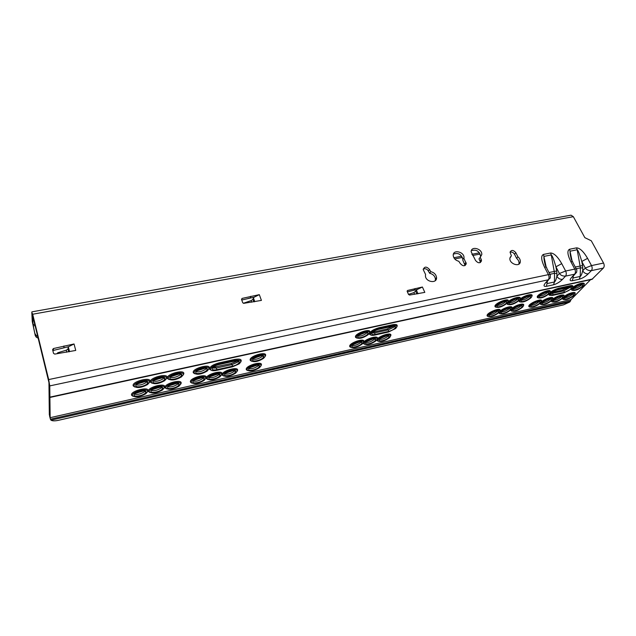 <?xml version="1.0" encoding="UTF-8"?>
<svg xmlns="http://www.w3.org/2000/svg" width="636" height="636" viewBox="0 0 636 636"><rect width="100%" height="100%" fill="white"/><g stroke="black" fill="none" stroke-linecap="round" stroke-linejoin="round"><path stroke-width="0.95" d="M49.322 414.887L48.948 382.53L32.762 315.997L33.016 324.591L35.266 335.554L32.261 321.49L31.808 312.459L32.682 314.232L48.678 379.573L49.767 385.901L50.149 418.305L49.529 415.753M550.315 277.9L550.275 274.998C550.744 274.474 550.116 274.355 548.399 274.641L48.678 379.573M49.767 385.901L548.304 279.8L550.307 277.916M31.872 311.871L571.041 215.175L573.346 216.685L584.85 237.665L591.273 240.766L603.556 263.058L591.52 265.586L585.319 268.026C586.575 269.823 588.578 270.697 591.345 270.642L603.357 268.082L591.909 279.395L49.934 397.452L591.909 279.395M511.392 255.783L509.921 258.152C508.951 263.725 519.723 267.573 520.296 261.873C520.471 260.005 519.668 258.303 517.879 256.761L515.812 252.675C513.371 249.908 511.447 249.733 510.04 252.15L511.392 255.783L510.12 257.373M53.543 353.393L54.776 354.101L75.74 350.436L74.046 343.973L53.384 348.552L52.605 349.657L53.543 353.393M242.698 302.688L243.834 303.324L261.412 300.399L259.321 294.659L242.085 298.411L241.529 299.373L242.698 302.688M408.527 294.46L409.592 295.064L424.816 292.377L422.407 287.019L407.565 290.477L407.104 291.137L408.527 294.46M429.467 269.457L430.739 271.651C434.15 272.494 436.089 274.474 436.55 277.582C437.083 283.95 425.563 282.145 425.436 275.817L425.563 274.458L423.218 269.569C424.482 266.381 426.565 266.341 429.467 269.457L428.386 271.071C427.034 268.956 425.325 268.289 423.234 269.076M481.206 259.401L480.188 257.318L481.778 254.599C482.398 248.716 471.141 245.639 471.141 251.721L475.545 260.498C478.137 263.399 480.124 263.511 481.516 260.832L481.206 259.401L479.997 261.006L480.291 262.596M463.93 258.455L466.291 263.694C464.932 266.508 462.913 266.436 460.241 263.471L458.802 261.293C455.432 260.347 453.563 258.351 453.214 255.322C452.975 249.105 464.407 251.753 464.002 257.803L462.841 259.424C461.362 254.225 458.214 252.468 453.396 254.146M603.357 268.082C604.407 266.723 604.47 265.053 603.556 263.058M571.192 259.091C570.079 254.177 569.769 251.53 570.261 251.156L577.186 249.773L580.406 267.875L582.759 267.955L582.687 270.801C584.134 273.043 586.002 274.052 588.276 273.814L591.345 270.642C592.37 269.274 592.434 267.589 591.52 265.586L587.585 258.351L581.781 261.468L585.319 268.026L582.687 270.801C581.884 274.084 581.058 275.968 580.215 276.453L573.33 277.932L572.782 276.867M559.41 273.488C560.65 275.316 562.677 276.199 565.507 276.135L574.634 274.195L576.518 272.534C576.955 270.825 576.963 269.799 576.542 269.425C576.971 268.941 576.383 268.829 574.777 269.1L565.635 271.015L559.41 273.488L556.874 276.27C558.313 278.552 560.205 279.57 562.542 279.331L565.507 276.135C566.493 274.768 566.541 273.059 565.635 271.015L561.739 263.654L555.912 266.81L559.41 273.488M465.107 265.554L462.77 260.068M479.997 261.006L478.988 258.924L480.188 257.318M471.324 250.703C476.173 249.193 479.258 251.029 480.578 256.213L480.379 257.183M435.223 280.707L435.445 279.188C434.984 276.08 433.052 274.108 429.65 273.265L428.386 271.071M407.374 291.845L417.359 289.412L422.407 287.019M241.76 300.017L254.098 297.203L259.321 294.659M52.828 350.555L68.513 346.715L74.046 343.973M510.04 252.166C511.869 251.761 513.363 252.46 514.532 254.265L516.599 258.343C518.38 259.878 519.175 261.579 519 263.447L518.809 264.171M545.139 264.854C543.947 259.615 543.613 256.785 544.138 256.364L551.269 254.941L554.56 273.305L556.913 273.385L556.874 276.27C556.11 279.586 555.3 281.494 554.441 281.986L547.358 283.513L546.753 282.344M561.739 263.654C557.7 256.642 553.988 253.096 550.601 253.001L551.269 254.941C552.263 255.513 553.813 259.472 555.912 266.81L556.699 270.968L548.995 272.526M550.013 274.482L546.658 268.026C546.857 267.184 546.149 266.905 544.535 267.192L548.399 274.641C549.297 276.7 549.265 278.425 548.304 279.8L545.418 283.004L547.548 281.001M576.288 268.949L572.869 262.549C573.044 261.77 572.376 261.507 570.874 261.778L574.777 269.1C575.683 271.127 575.636 272.828 574.634 274.195L571.637 277.383L573.632 275.619M587.585 258.351C583.514 251.451 579.825 247.96 576.518 247.865L577.186 249.773C578.164 250.338 579.69 254.241 581.781 261.468L582.552 265.57L575.262 267.033M590.558 279.689L571.025 299.628L569.816 301.973L563.528 304.851L58.361 420.332C54.895 421.064 52.43 421.008 50.952 420.173L50.149 418.305M571.025 299.628L50.061 417.701M517.879 256.761L516.599 258.343M465.989 262.358L464.821 263.964M430.739 271.651L429.65 273.265M531.195 305.36C533.803 305.137 536.291 304.032 538.652 302.052L539.066 301.567M537.15 301.861L532.594 304.056M542.587 302.8C545.203 302.545 547.676 301.432 550.013 299.453L550.394 299.007M548.391 299.341L544.066 301.448M553.845 300.272C556.46 299.985 558.917 298.864 561.23 296.893L561.58 296.479M559.489 296.861L555.403 298.864M564.967 297.767C567.574 297.465 570.015 296.328 572.297 294.373L572.639 293.983M570.444 294.42L566.612 296.312M489.497 314.725C492.097 314.605 494.633 313.548 497.106 311.537L497.614 310.94M495.953 311.099L490.674 313.564M501.414 312.045C504.022 311.902 506.542 310.829 508.975 308.826L509.46 308.261M507.735 308.46L502.647 310.853M513.18 309.406C515.788 309.231 518.292 308.142 520.701 306.147L521.162 305.614M519.366 305.844L514.476 308.166M361.2 341.858L360.405 342.74L360.819 341.778M360.048 341.763L352.956 344.632M352.169 345.515L352.066 345.706C350.444 348.767 360.787 346.04 361.932 343.122C363.522 340.196 353.767 342.573 352.169 345.515C354.832 345.714 357.567 344.799 360.405 342.74M365.915 342.406L365.78 342.653C364.197 345.674 374.461 342.884 375.566 339.998C377.108 337.136 367.568 339.505 365.915 342.406C368.546 342.613 371.257 341.675 374.055 339.624L374.835 338.757M373.642 338.686L366.702 341.54M379.438 339.393C382.069 339.552 384.764 338.598 387.523 336.555L388.278 335.705M387.046 335.657L380.264 338.487M202.518 377.49L193.734 380.344M193.121 381.044C195.96 381.608 199.044 380.845 202.375 378.762L203.417 377.697M218.339 373.896L209.721 376.766M209.093 377.474C211.907 378.007 214.952 377.235 218.228 375.145L219.253 374.095M233.929 370.359L225.47 373.237M224.834 373.96C227.624 374.461 230.63 373.674 233.857 371.591L234.859 370.55M144.324 390.719L134.951 393.485M134.347 394.153C137.297 394.837 140.54 394.121 144.086 392.022L145.183 390.949M161.011 386.927L151.805 389.717M151.201 390.393C154.111 391.045 157.307 390.321 160.797 388.222L161.878 387.149M177.444 383.19L168.405 386.004M167.793 386.688C170.679 387.308 173.827 386.569 177.253 384.478L178.319 383.413M257.731 364.953L249.519 367.846M248.867 368.594C251.625 369.039 254.575 368.228 257.723 366.153L258.693 365.128M539.654 296.114C542.285 295.907 544.813 294.778 547.238 292.735L547.707 292.178M545.903 292.433L540.934 294.858M573.855 288.561C576.486 288.267 578.975 287.114 581.32 285.095L581.709 284.642M579.642 285.023L575.365 287.162M568.616 287.416L562.144 290.255L563.854 290.898L564.545 292.226C568.004 291.193 570.301 289.785 571.462 287.989L571.446 287.973C571.653 287.186 570.921 286.947 569.276 287.265L557.867 289.785C554.417 290.803 552.112 292.21 550.959 293.999C550.76 294.834 551.507 295.088 553.217 294.746L552.533 293.419L551.619 293.061M497.384 305.431C500.007 305.336 502.583 304.254 505.119 302.187L505.692 301.512M504.133 301.639L498.465 304.318M509.468 302.768C512.091 302.641 514.659 301.551 517.155 299.492L517.704 298.841M516.082 299L510.597 301.615M521.401 300.136C524.024 299.977 526.576 298.872 529.041 296.821L529.557 296.209M527.872 296.4L522.585 298.952M357.965 336.11C360.62 336.372 363.395 335.45 366.304 333.344L367.195 332.334M366.129 332.231L358.648 335.291M205.73 367.99L196.516 370.987M195.983 371.639C198.829 372.267 201.962 371.519 205.38 369.389L206.533 368.204M146.359 381.25L136.525 384.152M136.001 384.772C138.958 385.519 142.257 384.828 145.898 382.689L147.123 381.489M163.38 377.442L153.729 380.376M153.204 381.004C156.122 381.719 159.374 381.012 162.959 378.881L164.16 377.681M180.155 373.698L170.671 376.655M170.146 377.291C173.032 377.975 176.236 377.251 179.75 375.121L180.934 373.928M262 355.429L253.374 358.489M252.81 359.181C255.569 359.69 258.566 358.879 261.793 356.764L262.867 355.611M551.197 293.57L563.854 290.898L570.516 287.122M371.909 333.041L374.548 332.922L373.189 332.087L386.807 329.074L388.191 329.893L393.875 327.158L394.71 326.204M237.745 360.843L231.21 363.522L212.814 367.401M212.273 368.069L216.335 368.037L215.358 367.036M265.029 356.565L265.435 355.914C268.058 350.349 247.809 356.422 250.345 360.453L251.729 361.288M264.974 356.701C267.351 351.66 248.962 357.178 251.26 360.843C254.082 362.448 258.168 361.63 263.503 358.394L264.974 356.701M166.346 378.857L166.998 377.705C168.58 372.442 148.124 378.007 150.525 382.212L152.028 383.214M166.449 378.547C167.88 373.777 149.301 378.841 151.479 382.649C154.421 384.549 158.817 383.89 164.684 380.654L166.449 378.547M208.711 369.293L209.26 368.347C211.287 362.957 190.943 368.729 193.4 372.871L194.855 373.801M208.751 369.166C210.588 364.285 192.112 369.532 194.338 373.284C197.216 375.065 201.469 374.334 207.097 371.106L208.751 369.166M531.76 296.448C534.55 292.512 522.792 295.668 519.668 299.715M519.286 300.248L519.238 301.607L520.256 301.981M531.036 297.712C535.989 291.972 517.569 298.928 520.081 301.854C522.919 302.569 526.481 301.281 530.782 297.982L531.036 297.712M507.878 301.814C511.368 296.304 492.415 303.897 495.213 306.886L496.263 307.291M507.234 302.99C511.956 297.306 493.552 304.135 496.064 307.14C498.886 307.943 502.48 306.695 506.844 303.396L507.234 302.99M549.909 292.369C553.24 287.051 534.685 294.865 537.5 297.592L538.485 297.942M549.138 293.705C554.266 287.917 535.822 294.969 538.342 297.831C541.188 298.483 544.734 297.163 548.971 293.872L549.138 293.705M180.497 384.462L181.085 383.436C182.778 378.364 162.864 383.898 165.177 387.88L166.576 388.811M180.56 384.263C182.095 379.66 164.016 384.693 166.099 388.31C168.993 390.083 173.278 389.375 178.954 386.179L180.56 384.263M147.377 392.07L148.037 390.886C149.388 385.917 129.378 391.299 131.652 395.33L133.083 396.3M147.488 391.728C148.705 387.221 130.539 392.118 132.59 395.767C135.532 397.635 139.936 396.967 145.803 393.771L147.488 391.728M221.415 375.065L221.908 374.238C224.015 369.039 204.204 374.763 206.565 378.69L207.924 379.549M221.423 375.041C223.331 370.327 205.341 375.534 207.471 379.088C210.317 380.749 214.467 379.986 219.921 376.79L221.423 375.041M390.425 336.245C394.288 330.545 374.628 337.183 377.18 340.729L378.333 341.309M390.083 336.961C393.589 331.793 375.725 337.827 378.038 341.039C380.789 342.184 384.518 341.142 389.208 337.923L390.083 336.961M363.442 342.327C367.028 336.706 347.359 343.194 349.887 346.811L351.08 347.431M363.077 343.058C366.328 337.962 348.464 343.853 350.754 347.137C353.505 348.369 357.289 347.375 362.083 344.156L363.077 343.058M511.63 308.5C514.492 304.525 502.241 307.904 499.522 311.855M499.347 312.109L499.252 313.469L500.254 313.85M510.978 309.668C515.629 304.199 497.71 310.861 500.087 313.723C502.877 314.462 506.407 313.222 510.676 309.986L510.978 309.668M574.833 294.063C577.313 290.628 567.169 293.347 563.615 297.091M562.812 298.101L562.82 299.23L563.742 299.532M574.006 295.446L574.022 295.422C579.181 289.849 561.262 296.813 563.639 299.461C566.445 299.993 569.904 298.658 574.006 295.446M552.581 299.143C555.172 295.549 544.432 298.427 541.077 302.251M540.449 303.07L540.449 304.247L541.387 304.572M551.817 300.454C556.842 294.889 538.883 301.75 541.268 304.485C544.082 305.089 547.564 303.777 551.722 300.55L551.817 300.454M541.244 301.734C544.519 296.599 526.377 304.135 529.049 306.798L530.003 307.14M540.513 303.006C545.442 297.465 527.49 304.27 529.875 307.037C532.674 307.681 536.172 306.393 540.362 303.157L540.513 303.006M563.774 296.583C566.302 293.077 555.88 295.867 552.414 299.651M551.698 300.574L551.706 301.726L552.636 302.036M562.979 297.934C568.107 292.345 550.14 299.262 552.525 301.957C555.347 302.521 558.813 301.194 562.94 297.966L562.979 297.934M499.777 311.211C503.203 305.908 484.68 313.23 487.335 316.132L488.345 316.537M499.165 312.34C503.704 306.894 485.785 313.492 488.162 316.394C490.944 317.173 494.49 315.949 498.807 312.721L499.165 312.34M523.333 305.829C526.099 301.981 514.397 305.153 511.423 309.072M511.074 309.565L511.026 310.837L512.012 311.203M522.649 307.037C527.411 301.536 509.476 308.253 511.861 311.084C514.651 311.783 518.165 310.519 522.41 307.291L522.649 307.037M377.029 339.266C380.749 333.606 361.089 340.165 363.625 343.75L364.802 344.346M376.671 339.99C380.05 334.854 362.194 340.817 364.492 344.068C367.242 345.253 370.995 344.235 375.741 341.023L376.671 339.99M205.587 378.698L206.112 377.8C208.067 372.648 188.216 378.293 190.554 382.244L191.937 383.134M205.619 378.611C207.384 373.936 189.361 379.072 191.476 382.657C194.338 384.367 198.535 383.619 204.077 380.423L205.619 378.611M237.013 371.48L237.466 370.724C239.74 365.485 219.961 371.289 222.338 375.184L223.681 376.019M236.997 371.519C239.056 366.765 221.09 372.044 223.244 375.582C226.066 377.196 230.168 376.409 235.543 373.205L236.997 371.519M164.056 388.238L164.684 387.133C166.211 382.109 146.248 387.57 148.546 391.577L149.961 392.523M164.152 387.968C165.527 383.413 147.401 388.373 149.476 392.007C152.394 393.827 156.734 393.143 162.498 389.948L164.152 387.968M260.84 366.01L261.229 365.374C263.749 360.055 244.009 365.978 246.41 369.834L247.73 370.629M260.784 366.153C263.065 361.335 245.138 366.718 247.309 370.216C250.115 371.758 254.146 370.931 259.409 367.735L260.784 366.153M583.928 284.729C586.424 281.215 576.24 283.934 572.551 287.79M571.692 288.847L571.708 290.064L572.646 290.366M583.053 286.184L583.077 286.16C588.443 280.341 570.023 287.559 572.543 290.286C575.397 290.827 578.895 289.46 583.053 286.184M519.898 299.111C522.784 295.048 510.501 298.387 507.615 302.474M507.393 302.792L507.305 304.231L508.339 304.62M519.207 300.335C524.048 294.619 505.636 301.52 508.156 304.485C510.978 305.24 514.556 303.968 518.889 300.677L519.207 300.335M369.444 332.882C373.173 327.007 352.988 333.685 355.659 337.462L356.899 338.106M369.071 333.622C372.458 328.287 354.125 334.361 356.542 337.788C359.324 339.06 363.148 338.066 368.013 334.798L369.071 333.622M149.309 382.705L150.001 381.465C151.408 376.258 130.897 381.743 133.282 385.965L134.8 386.998M149.444 382.315C150.716 377.593 132.089 382.586 134.244 386.418C137.209 388.365 141.669 387.721 147.631 384.494L149.444 382.315M183.12 375.073L183.732 374C185.489 368.689 165.082 374.334 167.506 378.515L168.985 379.485M183.2 374.835C184.79 370.017 166.258 375.153 168.453 378.937C171.362 380.797 175.703 380.105 181.475 376.878L183.2 374.835M558.519 288.259L558.495 289.118C552.724 291.05 549.854 293.109 549.886 295.287L552.605 295.406L563.925 292.878L571.851 288.696C573.433 286.828 572.79 286.128 569.912 286.598L569.936 285.747L558.519 288.259C552.159 290.39 549.003 292.655 549.043 295.048L550.021 295.382M378.841 327.763L378.881 328.685C373.149 330.458 370.359 332.469 370.502 334.727C371.122 335.418 372.529 335.538 374.739 335.085L388.373 332.04L395.584 328.566C397.929 326.006 396.959 325.036 392.666 325.648L392.635 324.726L378.841 327.763C372.529 329.702 369.46 331.92 369.627 334.409L370.852 335.029M218.784 362.949L218.895 363.935C213.235 365.557 210.484 367.489 210.651 369.715C211.446 370.78 213.45 370.987 216.645 370.351L232.522 366.805L239.184 363.872C242.181 360.803 240.782 359.642 234.978 360.397L234.875 359.412L218.784 362.949C212.559 364.73 209.538 366.853 209.721 369.309L211.16 370.216M531.457 305.034L530.957 305.797C529.844 308.38 539.296 304.875 539.98 302.458C540.966 300.279 533.612 302.498 531.457 305.034M542.874 302.458L542.341 303.253C541.26 305.797 550.673 302.251 551.325 299.866C552.279 297.735 545.044 299.946 542.874 302.458M554.147 299.914L553.582 300.741C552.533 303.253 561.906 299.667 562.526 297.314C563.448 295.231 556.341 297.425 554.147 299.914M565.277 297.402L564.688 298.252C563.671 300.733 572.996 297.107 573.592 294.794C572.376 293.411 569.602 294.277 565.277 297.402M489.696 314.462L489.291 315.098C488.066 317.801 497.694 314.478 498.481 311.926C499.602 309.573 491.747 311.839 489.696 314.462M501.629 311.767L501.2 312.443C500.007 315.114 509.587 311.735 510.342 309.215C511.423 306.918 503.712 309.168 501.629 311.767M513.419 309.112L512.958 309.812C511.797 312.451 521.329 309.024 522.053 306.544C523.094 304.294 515.526 306.536 513.419 309.112M379.469 339.346L379.31 339.632C377.768 342.629 387.952 339.775 389.025 336.929C390.512 334.115 381.171 336.476 379.469 339.346M192.915 381.465C191.762 384.462 202.59 382.244 204.013 379.215C206.112 375.9 194.64 377.903 193.058 381.155L192.915 381.465M208.91 377.856C207.646 380.877 218.458 378.627 219.857 375.598C221.916 372.306 210.572 374.373 209.029 377.593L208.91 377.856M224.667 374.294C223.3 377.347 234.088 375.065 235.471 372.028C237.482 368.761 226.265 370.891 224.762 374.079L224.667 374.294M134.093 394.741C133.306 397.635 144.253 395.536 145.739 392.531C148.013 389.145 136.017 390.917 134.283 394.256L134.093 394.741M150.955 390.933C150.064 393.859 160.972 391.728 162.442 388.715C164.66 385.344 152.823 387.189 151.13 390.496L150.955 390.933M167.57 387.189C166.568 390.138 177.444 387.976 178.899 384.955C181.069 381.608 169.375 383.508 167.729 386.799L167.57 387.189M248.724 368.864C247.205 371.965 257.97 369.619 259.321 366.575C261.261 363.339 250.234 365.581 248.795 368.729L248.724 368.864M539.964 295.724L539.431 296.527C538.295 299.206 547.922 295.613 548.622 293.109C549.623 290.859 542.182 293.109 539.964 295.724M574.221 288.132L573.6 289.038C572.559 291.598 582.051 287.87 582.663 285.477C581.447 284.046 578.633 284.928 574.221 288.132M497.63 305.113L497.201 305.781C495.945 308.587 505.747 305.185 506.558 302.537C507.703 300.105 499.753 302.394 497.63 305.113M509.73 302.426L509.277 303.141C508.053 305.908 517.807 302.45 518.586 299.842C519.684 297.465 511.885 299.739 509.73 302.426M521.679 299.779L521.194 300.526C520.002 303.261 529.708 299.747 530.456 297.179C531.521 294.858 523.865 297.115 521.679 299.779M357.981 336.07L357.869 336.277C356.192 339.457 366.718 336.706 367.91 333.669C369.556 330.633 359.65 333.018 357.981 336.07M195.801 372.028C194.6 375.145 205.627 372.95 207.113 369.794C209.3 366.352 197.613 368.308 195.952 371.694L195.801 372.028M135.77 385.337C134.959 388.35 146.097 386.275 147.655 383.15C150.017 379.628 137.797 381.338 135.977 384.82L135.77 385.337M152.99 381.521C152.06 384.565 163.166 382.459 164.7 379.326C167.014 375.82 154.953 377.601 153.173 381.051L152.99 381.521M169.939 377.76C168.906 380.837 179.972 378.69 181.491 375.55C183.756 372.068 171.847 373.92 170.114 377.347L169.939 377.76M252.699 359.412C251.117 362.639 262.072 360.302 263.487 357.13C265.506 353.767 254.273 355.985 252.762 359.268L252.699 359.412M388.819 331.372C392.134 330.466 394.344 329.17 395.449 327.476C395.815 326.252 394.733 325.87 392.213 326.332L378.444 329.369C375.129 330.267 372.919 331.555 371.814 333.232C371.44 334.504 372.553 334.902 375.168 334.417L374.548 332.922L388.191 329.893L388.819 331.372L375.168 334.417M231.21 363.522L232.776 366.137C235.98 365.318 238.118 364.134 239.184 362.592C239.7 360.986 238.214 360.477 234.716 361.073L218.649 364.619C215.453 365.438 213.314 366.606 212.241 368.133C211.709 369.794 213.259 370.311 216.876 369.683L216.335 368.037L232.227 364.515L237.474 362.21L238.587 361.041M418.019 293.784L416.485 290.35L413.893 292.632L408.495 294.381M254.694 301.703L253.422 298.189L252.985 299.357L251.164 300.597L243.35 303.285M69.149 351.756L68.108 347.709L67.996 349.092L66.263 350.182L57.733 352.781L56.946 353.767M218.895 363.935L234.978 360.397M232.776 366.137L216.876 369.683M378.881 328.685L392.666 325.648M558.495 289.118L569.912 286.598M564.545 292.226L553.217 294.746M248.199 298.443L253.971 297.338M454.7 258.924L462.444 257.437M472.651 255.489L480.164 254.05M479.465 252.834L471.809 254.297M461.744 256.213L453.865 257.715M240.75 362.051C242.181 359.443 240.225 358.561 234.875 359.412M396.864 326.809C397.937 324.757 396.522 324.066 392.635 324.726M572.734 287.241C573.513 285.763 572.583 285.262 569.936 285.747M393.573 326.133L386.807 329.074M562.144 290.255L552.342 292.425M416.485 290.35L417.359 289.412M253.422 298.189L254.098 297.203M68.108 347.709L68.513 346.715M35.195 333.892L36.172 335.53L37.77 336.444M35.266 335.554L36.252 337.183L38.2 338.201M415.093 288.498L414.036 290.088M250.862 296.265L250.25 297.942M63.942 345.96L63.918 347.622M592.673 278.966L49.974 397.118M571.637 277.383C569.427 279.991 569.673 281.096 572.376 280.715L579.253 279.228C582.409 278.345 585.422 276.541 588.276 273.814M545.418 283.004C543.303 285.62 543.653 286.725 546.451 286.327L553.527 284.793C556.762 283.887 559.767 282.066 562.542 279.331M550.601 253.001L543.478 254.416C540.783 255.712 541.133 259.973 544.535 267.192M576.518 247.865L569.594 249.24C566.994 250.505 567.415 254.686 570.874 261.778M32.682 314.232L573.346 216.685M553.527 284.793L554.441 281.986L554.56 273.305L549.909 274.283M547.373 281.502L546.451 286.327M543.478 254.416L546.189 267.152M556.913 273.385L556.699 270.968M573.362 276.215L572.376 280.715M579.253 279.228L580.215 276.453L580.406 267.875L576.192 268.766M569.594 249.24L572.177 261.293M582.759 267.955L582.552 265.57M570.619 300.947L50.355 419.219M50.952 420.173L569.816 301.973M414.64 294.309L413.893 292.632M415.769 291.423L416.906 293.975M251.745 302.211L251.164 300.597M253.009 299.317L253.923 301.846M66.788 352.225L66.263 350.182M68.076 348.83L68.855 351.811M33.247 325.918L35.107 325.576M34.789 324.265L33.016 324.591M407.565 290.477L407.104 291.169M242.085 298.411L241.64 299.683M53.384 348.552L53.4 350.221M515.812 252.675L514.532 254.265M545.147 264.886L546.173 267.144M547.556 280.969L548.709 279.689M572.408 261.738L571.2 259.114M573.64 275.587L575.063 274.076M520.296 261.873L519 263.447M481.516 260.832L480.307 262.437M466.291 263.694L465.123 265.299M436.55 277.582L435.445 279.188M538.652 302.052L538.819 301.567M550.013 299.453L550.164 299.007M561.23 296.893L561.365 296.487M497.106 311.537L497.328 310.925M508.975 308.826L509.182 308.253M520.701 306.147L520.892 305.614M374.055 339.624L374.445 338.694M387.523 336.555L387.896 335.649M202.375 378.762L203.019 377.577M218.228 375.145L218.856 373.976M233.857 371.591L234.453 370.438M144.086 392.022L144.809 390.822M160.797 388.222L161.496 387.022M177.253 384.478L177.929 383.285M257.723 366.153L258.288 365.024M547.238 292.735L547.429 292.178M581.328 285.087L581.479 284.642M505.119 302.187L505.366 301.496M517.155 299.492L517.394 298.833M529.041 296.821L529.263 296.201M366.304 333.344L366.765 332.254M205.38 369.389L206.104 368.061M145.898 382.689L146.709 381.338M162.959 378.881L163.738 377.53M179.75 375.121L180.513 373.777M261.793 356.764L262.43 355.492M251.26 360.843L250.345 360.453M151.479 382.649L150.525 382.212M194.338 373.284L193.4 372.871M520.081 301.854L519.238 301.607M496.064 307.14L495.213 306.886M538.342 297.831L537.5 297.592M166.099 388.31L165.177 387.88M132.59 395.767L131.652 395.33M207.471 379.088L206.565 378.69M378.038 341.039L377.18 340.729M350.754 347.137L349.887 346.811M500.087 313.723L499.252 313.469M563.639 299.461L562.82 299.23M541.268 304.485L540.449 304.247M529.875 307.037L529.049 306.798M552.525 301.957L551.706 301.726M488.162 316.394L487.335 316.132M511.861 311.084L511.026 310.837M364.492 344.068L363.625 343.75M191.476 382.657L190.554 382.244M223.244 375.582L222.338 375.184M149.476 392.007L148.546 391.577M247.309 370.216L246.41 369.834M572.543 290.286L571.708 290.064M508.156 304.485L507.305 304.231M356.542 337.788L355.659 337.462M134.244 386.418L133.282 385.965M168.453 378.937L167.506 378.515M549.886 295.287L549.043 295.048M370.502 334.727L369.627 334.409M210.651 369.715L209.721 369.309M539.567 301.647L539.98 302.458M550.919 299.087L551.325 299.866M562.129 296.559L562.526 297.314M573.203 294.055L573.592 294.794M498.044 311.02L498.481 311.926M509.913 308.341L510.342 309.215M521.631 305.701L522.053 306.544M361.439 341.922L361.932 343.122M375.081 338.829L375.566 339.998M388.54 335.784L389.025 336.929M203.536 377.752L204.013 379.215M219.38 374.151L219.857 375.598M234.994 370.605L235.471 372.028M145.294 391.005L145.739 392.531M161.989 387.205L162.442 388.715M178.438 383.46L178.899 384.955M258.836 365.191L259.321 366.575M548.184 292.258L548.622 293.109M582.258 284.713L582.663 285.477M506.097 301.591L506.558 302.537M518.125 298.92L518.586 299.842M530.003 296.289L530.456 297.179M367.385 332.397L367.91 333.669M206.605 368.228L207.113 369.794M147.17 381.513L147.655 383.15M164.207 377.705L164.7 379.326M180.99 373.952L181.491 375.55M262.962 355.651L263.487 357.13M571.041 287.194L571.462 287.989M394.932 326.268L395.449 327.476M238.667 361.073L239.184 362.592M253.883 301.854L252.985 299.357M68.712 351.843L67.996 349.092M237.474 362.21L238.15 360.906M393.875 327.158L394.288 326.141M570.102 287.607L570.269 287.122M254.79 301.679L253.478 298.061M69.555 351.676L68.338 346.97M36.252 337.183L36.172 335.53M464.002 257.803L462.841 259.424M481.778 254.599L480.578 256.213"/></g></svg>
